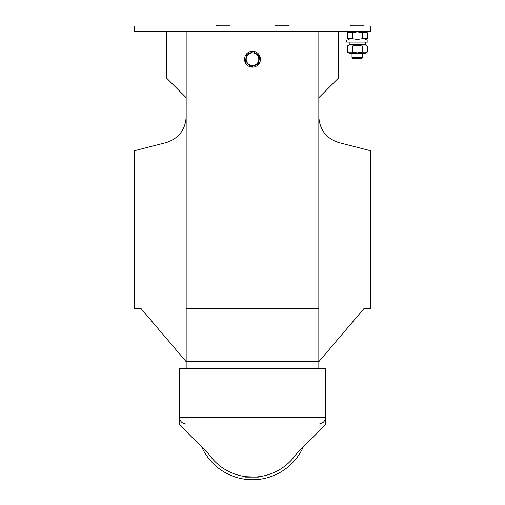 <?xml version="1.0" encoding="UTF-8"?>
<svg xmlns="http://www.w3.org/2000/svg" width="505" height="505" viewBox="0 0 505 505"><rect width="100%" height="100%" fill="white"/><g stroke="black" fill="none" stroke-linecap="round" stroke-linejoin="round"><path stroke-width="0.76" d="M303.234 447.064A55.72 55.72 0 0 1 201.766 447.064M246.124 476.714L257.916 477.099L246.124 477.099L246.124 476.714A53.063 53.063 0 0 1 208.723 454.02A53.063 53.063 0 0 0 296.277 454.02L325.466 424.838L325.466 368.315L186.168 368.315L186.168 31.354M255.562 477.01L258.787 476.726L258.787 477.099L257.916 477.099M258.124 477.099L258.333 476.777M258.699 476.733A53.063 53.063 0 0 0 296.277 454.02M370.569 31.354L134.431 31.354L134.431 26.045L370.569 26.045L370.569 31.354M186.168 116.895C185.297 129.943 178.65 138.509 166.227 142.593L134.431 150.749L134.431 308.618L141.065 308.618L186.168 361.681L318.832 361.681L318.832 31.354M186.168 308.618L318.832 308.618M318.832 368.315L318.832 361.681L363.935 308.618L370.569 308.618L370.569 150.749L338.773 142.593C326.35 138.509 319.703 129.943 318.832 116.895M318.832 97.686L338.729 77.783L338.729 31.354M186.168 97.686L166.271 77.783L166.271 31.354M186.168 368.315L179.534 368.315L179.534 424.838L208.723 454.02M318.832 424.03L186.168 424.03C182.166 423.613 179.957 421.397 179.534 417.401L325.466 417.401C325.043 421.397 322.834 423.613 318.832 424.03M246.124 477.099L245.518 477.099L245.518 476.638M248.346 476.935L254.236 477.067M244.54 59.211A7.96 7.96 0 0 0 252.5 67.171A7.96 7.96 0 0 0 260.46 59.211A7.96 7.96 0 0 0 252.5 51.251A7.96 7.96 0 0 0 244.54 59.211M246.674 61.616A6.3 6.3 0 0 0 254.905 65.038A6.3 6.3 0 0 0 258.326 56.806A6.3 6.3 0 0 0 250.095 53.385A6.3 6.3 0 0 0 246.674 61.616M251.496 66.805L245.424 62.134L246.427 54.546L253.504 51.617L259.576 56.289L258.573 63.883L251.496 66.805M352.326 32.623L347.345 32.623L347.345 38.708L352.326 38.708L357.3 39.478L362.281 38.708L362.281 32.623L357.3 31.853L352.326 32.623L352.326 38.708M362.281 38.708L367.261 38.708L367.261 32.623L362.281 32.623M357.3 42.098L346.689 42.098L346.689 39.977L367.918 39.977L367.918 42.098L357.3 42.098M365.393 42.098L365.393 44.749L349.208 44.749L349.208 42.098M352.326 46.018L347.345 46.018L347.345 52.103L352.326 52.103L357.3 52.873L362.281 52.103L362.281 46.018L357.3 45.248L352.326 46.018L352.326 52.103M347.345 52.103L349.542 53.372L365.065 53.372L367.261 52.103L367.261 46.018L362.281 46.018M362.281 52.103L367.261 52.103M351.998 57.677L362.609 57.677L361.877 58.416L352.73 58.416L351.998 57.677L351.998 53.372M362.609 57.677L362.609 53.372M350.931 26.045A0.398 0.398 0 0 1 350.539 25.654A0.398 0.398 0 0 1 350.931 25.256L363.669 25.25A0.398 0.398 0 0 1 364.067 25.654A0.398 0.398 0 0 1 363.676 26.045M275.313 26.045A0.398 0.398 0 0 1 274.922 25.654A0.398 0.398 0 0 1 275.313 25.256L288.058 25.256A0.398 0.398 0 0 1 288.45 25.654A0.398 0.398 0 0 1 288.058 26.045M216.942 26.045A0.398 0.398 0 0 1 216.55 25.654A0.398 0.398 0 0 1 216.942 25.256L229.68 25.25A0.398 0.398 0 0 1 230.078 25.654A0.398 0.398 0 0 1 229.687 26.045M349.542 31.354L347.345 32.623M349.542 39.977L347.345 38.708M365.065 39.977L367.261 38.708M365.065 31.354L367.261 32.623M349.542 44.749L347.345 46.018M365.065 44.749L367.261 46.018"/></g></svg>
